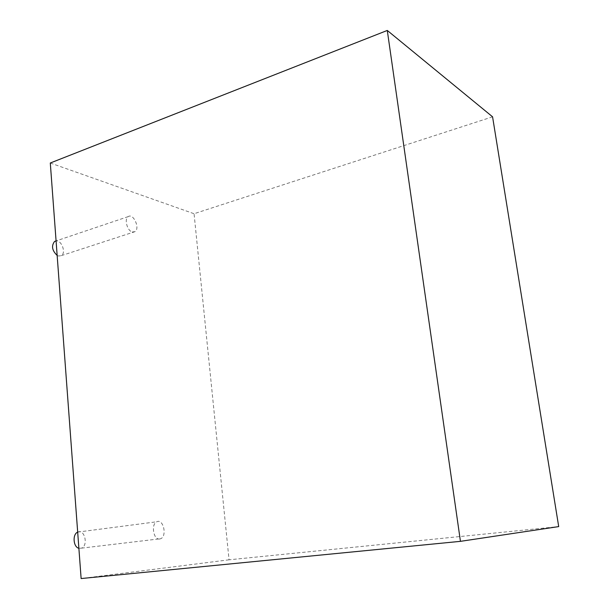 <?xml version="1.0" encoding="UTF-8"?>
<svg xmlns="http://www.w3.org/2000/svg" width="609" height="609" viewBox="0 0 609 609"><rect width="100%" height="100%" fill="white"/><g stroke="black" fill="none" stroke-linecap="round" stroke-linejoin="round"><path stroke-width="0.46" stroke-dasharray="3.04 2.28" d="M132.29 231.999L134.916 231.686C140.397 228.588 133.363 212.777 128.179 216.629C124.023 218.913 127.212 230.834 132.29 231.999M128.179 216.629L56.074 240.928C61.715 240.03 66.32 253.017 61.311 255.643L58.563 256.024L57.155 255.43M159.588 539.011L160.707 538.714C167.376 536.118 163.288 518.343 156.81 521.768C150.842 524.006 153.422 540.031 159.588 539.011M77.686 532.129L77.807 532.076C84.651 528.734 88.533 545.603 81.507 548.146L78.881 548.298M492.574 116.814L194.065 213.721L229.053 559.808L558.704 526.595M50.296 163.006L194.065 213.721M229.053 559.808L81.126 578.55M61.311 255.643L134.916 231.686M81.507 548.146L160.707 538.714M77.807 532.076L156.81 521.768"/><path stroke-width="0.91" d="M57.155 255.43C52.062 250.558 51.209 245.891 54.597 241.43L56.074 240.928L54.597 241.43M78.881 548.298C73.225 547.095 72.288 534.2 77.686 532.129M558.704 526.595L492.574 116.814L387.286 30.45L50.296 163.006L81.126 578.55L460.45 541.34L558.704 526.595M387.286 30.45L460.45 541.34"/></g></svg>
